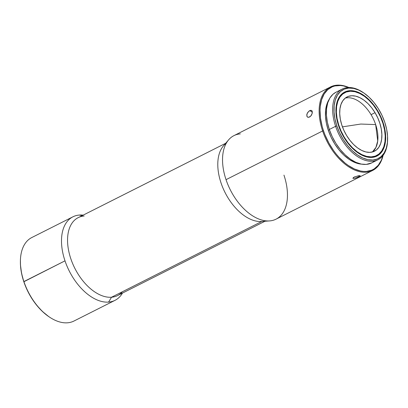 <?xml version="1.0" encoding="UTF-8"?>
<svg xmlns="http://www.w3.org/2000/svg" width="408" height="408" viewBox="0 0 408 408"><rect width="100%" height="100%" fill="white"/><g stroke="black" fill="none" stroke-linecap="round" stroke-linejoin="round"><path stroke-width="0.61" d="M371.071 114.668A30.396 17.977 63.2 0 0 345.234 98.119L342.756 100.837L340.971 104.448L339.946 108.814L339.721 113.766L340.308 119.111L341.685 124.644L343.791 130.157L346.555 135.436L349.865 140.281L353.593 144.498L357.602 147.931L361.733 150.445L365.823 151.944L369.725 152.373L373.279 151.715L376.36 149.991L378.838 147.273L380.623 143.662L381.648 139.296L381.868 134.344L381.281 128.999L379.909 123.461L377.798 117.948L375.034 112.669A30.396 17.977 -116.8 0 1 374.478 151.2A30.396 17.977 -116.8 0 1 346.555 135.436A30.396 17.977 -116.8 0 1 347.111 96.91A30.396 17.977 -116.8 0 1 375.034 112.669L371.724 107.829L367.996 103.612L363.992 100.179L359.861 97.665L355.766 96.166L351.869 95.737L348.31 96.395L345.234 98.119A30.396 17.977 63.2 0 1 371.071 114.668L375.034 112.669L371.071 114.668A30.396 17.977 63.2 0 1 375.656 124.578A30.396 17.977 63.2 0 0 371.071 114.668M360.794 124.052L375.656 124.578L360.794 124.052L342.44 126.852L360.794 124.052M360.04 175.664L360.116 176.032L358.948 176.735L358.617 175.756L358.948 176.735L354.904 178.291L352.895 178.311L354.119 177.118L358.25 175.822L360.249 175.868L357.694 177.317L354.904 178.291M322.631 130.963A46.767 27.657 -116.8 0 1 330.536 86.935A46.767 27.657 -116.8 0 1 348.871 87.501A46.767 27.657 63.2 0 0 322.631 130.963L323.468 130.703A46.145 27.29 -116.8 0 1 348.605 87.506L343.444 85.92L340.461 85.517L334.861 85.955L332.296 86.792L327.757 89.653L324.151 94.008L321.616 99.69L320.255 106.473L320.03 110.201L320.504 118.147L322.187 126.485L323.468 130.703L322.631 130.963A46.767 27.657 63.2 0 0 355.24 170.279A46.767 27.657 63.2 0 0 383.092 155.382A46.767 27.657 -116.8 0 1 372.647 170.452A46.767 27.657 -116.8 0 1 322.631 130.963L226.032 179.663L322.631 130.963M330.536 86.935L233.942 135.635A46.767 27.657 63.2 0 0 226.032 179.663A46.767 27.657 -116.8 0 1 228.659 139.806A46.767 27.657 -116.8 0 1 240.348 133.875M309.244 110.935L310.34 110.379L311.681 110.512L312.202 111.231L312.263 113.011L311.472 115.087L310.57 116.27L309.499 117.071L307.928 117.29L306.903 116.321L306.816 114.526L307.714 112.511L309.244 110.935M312.197 111.216L312.084 113.71L310.57 116.27L308.417 117.356L307.499 117.086L306.903 116.321L307.015 113.842L308.693 111.379L310.845 110.293L311.88 110.685M312.344 112.154L309.8 110.599L312.344 112.154M283.953 175.124A46.767 27.657 -116.8 0 1 269.637 220.912A46.767 27.657 -116.8 0 1 269.555 220.917A46.767 27.657 -116.8 0 1 226.032 179.663A46.767 27.657 63.2 0 0 269.637 220.912A46.767 27.657 63.2 0 0 276.048 219.152L372.647 170.452M122.374 291.761A43.651 25.816 -116.8 0 1 111.517 297.233L261.752 221.493L111.517 297.233A43.651 25.816 63.2 0 0 117.499 295.591L264.945 221.258M328.292 130.325L329.414 129.764L328.292 130.325A38.347 22.68 63.2 0 0 361.697 164.164L359.188 163.827L354.047 162.149L348.83 159.171L343.74 155.014L338.966 149.838L334.698 143.84L331.092 137.251L328.292 130.325A38.347 22.68 63.2 0 1 329.083 99.476L326.757 104.55L325.625 110.191L325.507 116.53L326.405 123.328L328.292 130.325M79.315 215.062L82.207 215.618L79.315 215.062A46.767 27.657 -116.8 0 1 83.176 215.133A46.767 27.657 63.2 0 0 79.315 215.062A46.767 27.657 63.2 0 0 64.999 260.845A46.767 27.657 -116.8 0 1 72.91 216.816A46.767 27.657 -116.8 0 1 79.315 215.062M108.605 302.093A46.767 27.657 63.2 0 0 122.477 293.082A46.767 27.657 -116.8 0 1 115.015 300.339A46.767 27.657 -116.8 0 1 108.605 302.093A46.767 27.657 -116.8 0 1 64.999 260.845L23.899 281.566A46.767 27.657 -116.8 0 1 20.436 260.044L20.42 260.523A46.145 27.29 63.2 0 0 23.837 281.76L64.999 260.845A46.767 27.657 63.2 0 0 108.605 302.093L111.517 297.233L108.605 302.093M72.91 216.816L31.809 237.538A46.767 27.657 63.2 0 0 23.899 281.566A46.767 27.657 63.2 0 0 73.914 321.055L115.015 300.339M342.297 89.036L336.014 92.208A39.596 23.419 63.2 0 0 329.317 129.484L335.6 126.312A39.596 23.419 -116.8 0 1 342.297 89.036A39.596 23.419 -116.8 0 1 363.64 92.835M372.392 151.99A30.396 17.977 63.2 0 0 375.656 124.578L377.726 140.918L375.926 147.426L372.392 151.99M343.975 137.44L344.291 137.246A35.231 20.834 -116.8 0 1 338.564 99.491A35.231 20.834 -116.8 0 1 363.661 95.788A35.231 20.834 -116.8 0 1 377.298 110.859A35.231 20.834 -116.8 0 1 385.223 138.557A35.231 20.834 -116.8 0 1 370.184 156.871A35.231 20.834 -116.8 0 1 344.291 137.246L343.975 137.44M363.452 95.651A35.853 21.206 63.2 0 0 349.12 90.918A35.853 21.206 63.2 0 0 344.423 92.157A35.853 21.206 63.2 0 1 349.12 90.918L349.569 90.688L349.12 90.918A35.853 21.206 63.2 0 1 363.263 95.518L363.661 95.788M372.025 157.417A35.853 21.206 -116.8 0 1 340.083 129.734A35.853 21.206 -116.8 0 1 344.653 92.04A35.853 21.206 -116.8 0 1 349.569 90.688L345.454 91.672L341.924 93.896L339.125 97.277L337.156 101.694L336.095 106.962L335.988 112.894L336.83 119.248L338.594 125.791L341.21 132.269L344.582 138.429L348.575 144.034L353.037 148.874L357.796 152.76L362.671 155.545L367.475 157.116L372.025 157.417L376.14 156.437L379.664 154.214L382.464 150.827L384.433 146.416L385.494 141.143L385.606 135.216L384.764 128.857L383 122.313L380.384 115.841L377.012 109.681L373.019 104.071L368.557 99.231L363.793 95.35L358.918 92.565L354.113 90.994L349.569 90.688A35.853 21.206 -116.8 0 1 381.511 118.371A35.853 21.206 -116.8 0 1 376.936 156.07A35.853 21.206 -116.8 0 1 372.025 157.417M363.941 93.039L363.339 92.626A39.596 23.419 63.2 0 0 337.6 92.835A39.596 23.419 63.2 0 0 335.6 126.312L336.855 125.929A38.658 22.863 -116.8 0 1 338.808 93.243A38.658 22.863 -116.8 0 1 363.941 93.039A38.658 22.863 -116.8 0 1 384.734 122.181A38.658 22.863 -116.8 0 1 387.6 139.97A38.658 22.863 -116.8 0 1 366.476 159.339A38.658 22.863 -116.8 0 1 336.855 125.929L335.6 126.312A39.596 23.419 63.2 0 0 365.94 160.533A39.596 23.419 63.2 0 0 387.575 140.694L387.6 139.97M384.734 122.181L386.636 129.234L387.549 136.088L387.427 142.484L386.284 148.165L384.163 152.924L381.143 156.57L377.339 158.972L372.902 160.028L368.001 159.701L362.819 158.008L357.561 155.004L352.43 150.817L347.616 145.6L343.312 139.551L339.675 132.911L336.855 125.929L334.953 118.876L334.045 112.016L334.162 105.626L335.305 99.94L337.426 95.181L340.45 91.535L344.25 89.138L348.687 88.077L353.593 88.403L358.77 90.102L364.028 93.101L369.163 97.293L373.973 102.51L378.282 108.553L381.913 115.199L384.734 122.181M385.223 138.557L385.203 139.041A35.853 21.206 63.2 0 1 376.706 156.182A35.853 21.206 63.2 0 0 385.213 138.822M344.291 137.246L341.088 131.131L338.645 124.741L337.054 118.325L336.37 112.129L336.631 106.391L337.819 101.332L339.884 97.145L342.761 93.993L346.326 91.999L350.447 91.234L354.97 91.729L359.713 93.468L364.497 96.385L369.143 100.363L373.463 105.249L377.298 110.859L380.501 116.979L382.944 123.369L384.54 129.785L385.218 135.981L384.963 141.719L383.775 146.778L381.704 150.96L378.833 154.112L375.263 156.111L371.142 156.876L366.624 156.376L361.881 154.637L357.092 151.725L352.451 147.747L348.126 142.856L344.291 137.246M387.585 140.342A39.596 23.419 -116.8 0 1 377.946 159.747A39.596 23.419 -116.8 0 1 335.6 126.312L329.317 129.484A39.596 23.419 63.2 0 0 371.663 162.919A39.596 23.419 63.2 0 0 374.6 160.93M336.075 92.172L332.999 94.258L329.904 97.991L327.731 102.867L326.558 108.686L326.436 115.234L327.369 122.257L329.317 129.484L332.209 136.634L335.927 143.438L340.338 149.629L345.265 154.974L350.523 159.263L355.909 162.338L361.213 164.072L366.236 164.409L371.734 162.884M49.057 316.817A46.767 27.657 -116.8 0 1 23.899 281.566L23.837 281.76A46.145 27.29 63.2 0 0 48.659 316.542L49.057 316.817M20.42 260.498L20.482 265.159L21.568 273.34L23.837 281.76L27.203 290.093L31.544 298.024L36.679 305.24L42.427 311.467L48.664 316.547M225.649 143.305L78.198 217.643A43.651 25.816 63.2 0 0 72.629 263.532A43.651 25.816 63.2 0 0 111.517 297.233A43.651 25.816 -116.8 0 1 70.819 258.733A43.651 25.816 -116.8 0 1 84.181 216M228.659 139.806L223.507 145.794A43.651 25.816 63.2 0 0 225.032 192.499A43.651 25.816 63.2 0 0 261.676 221.498A43.651 25.816 63.2 0 0 261.752 221.493A43.651 25.816 -116.8 0 1 223.712 189.73A43.651 25.816 -116.8 0 1 226.292 143.213M382.928 155.591L381.337 160.237L378.252 165.281L374.161 168.907L371.785 170.141L366.491 171.406L363.62 171.416L360.636 171.018L354.455 168.994L348.182 165.413L345.081 163.078L339.119 157.437L336.309 154.183L333.652 150.679L328.889 143.07L325.018 134.9L323.468 130.703A46.145 27.29 -116.8 0 0 355.266 169.346A46.145 27.29 -116.8 0 0 382.928 155.591M261.752 221.493L269.469 220.922M353.058 178.434L353.236 177.664L354.72 176.837L359.392 175.664M344.204 92.264L344.653 92.04M376.487 156.295L376.936 156.07M377.946 159.747L371.663 162.919M269.555 220.917L261.676 221.498"/></g></svg>
